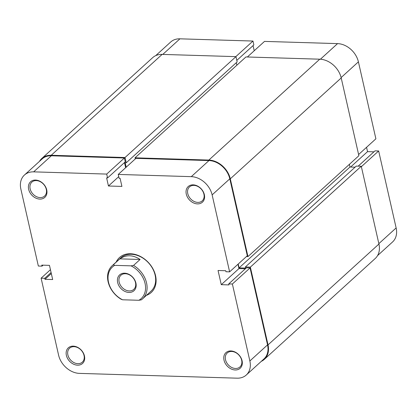 <?xml version="1.0" encoding="UTF-8"?>
<svg xmlns="http://www.w3.org/2000/svg" width="417" height="417" viewBox="0 0 417 417"><rect width="100%" height="100%" fill="white"/><g stroke="black" fill="none" stroke-linecap="round" stroke-linejoin="round"><path stroke-width="0.63" d="M261.287 361.367A20.235 15.476 -132.3 0 0 264.342 359.345A20.235 15.476 -132.3 0 0 268.027 344.901L250.356 267.125L245.358 266.974L245.613 268.089L239.077 267.891L238.206 264.044M246.447 256.549L247.964 256.596L230.293 178.82A20.235 15.476 -132.3 0 0 208.854 160.065L135.035 157.819L135.285 158.924M126.189 167.201L125.178 162.75L126.236 162.781L125.037 157.517L51.223 155.27A20.235 15.476 -132.3 0 0 41.747 158.528A20.235 15.476 -132.3 0 0 39.448 161.384M126.236 162.781L237.148 61.909L235.949 56.644L162.13 54.398A20.235 15.476 -132.3 0 0 152.658 57.655L41.747 158.528M236.851 65.219L236.277 62.701M247.964 256.596L358.875 155.723L341.205 77.948A20.235 15.476 -132.3 0 0 319.761 59.193L245.947 56.947L135.035 157.819M355.091 167.17L349.988 167.019L349.383 164.355M264.342 359.345L375.253 258.472A20.235 15.476 -132.3 0 0 378.938 244.028L361.268 166.253L356.269 166.102L245.358 266.974M250.356 267.125L361.268 166.253M239.077 267.891L349.988 167.019M125.037 157.517L235.949 56.644M247.364 56.988L264.508 41.398L337.562 43.618A19.672 15.048 47.7 0 1 358.406 61.852L341.116 77.578M378.855 243.653L396.14 227.932L378.652 150.97L361.367 166.691M358.604 154.535L375.894 138.814L358.406 61.852M373.929 151.83L367.539 151.637L366.559 147.305M378.652 150.97L375.003 150.855L358.177 166.159M396.14 227.932A19.672 15.048 47.7 0 1 392.553 241.975L377.552 255.616M155.713 55.633L170.715 41.992A19.672 15.048 47.7 0 1 179.93 38.823L252.978 41.043L235.829 56.639M236.804 60.397L253.849 44.895L252.978 41.043M254.229 50.749L253.062 45.615M350.608 167.035L367.539 151.637M224.012 360.179A10.566 8.085 47.7 0 1 230.882 350.937A10.566 8.085 47.7 0 1 242.079 360.731A10.566 8.085 47.7 0 1 235.209 369.973A10.566 8.085 47.7 0 1 224.012 360.179M241.657 360.215A9.445 7.225 -132.3 0 0 235.49 352.485A9.445 7.225 -132.3 0 0 227.229 352.98A9.445 7.225 -132.3 0 0 225.508 359.725A9.445 7.225 -132.3 0 0 231.67 367.455A9.445 7.225 -132.3 0 0 239.937 366.955A9.445 7.225 -132.3 0 0 241.657 360.215M66.381 355.383A10.566 8.085 47.7 0 1 73.251 346.141A10.566 8.085 47.7 0 1 84.448 355.936A10.566 8.085 47.7 0 1 77.578 365.177A10.566 8.085 47.7 0 1 66.381 355.383M84.025 355.42A9.445 7.225 -132.3 0 0 77.859 347.689A9.445 7.225 -132.3 0 0 69.597 348.185A9.445 7.225 -132.3 0 0 67.877 354.93A9.445 7.225 -132.3 0 0 74.038 362.66A9.445 7.225 -132.3 0 0 82.305 362.159A9.445 7.225 -132.3 0 0 84.025 355.42M186.279 194.103A10.566 8.085 47.7 0 1 193.149 184.856A10.566 8.085 47.7 0 1 204.346 194.65A10.566 8.085 47.7 0 1 197.476 203.892A10.566 8.085 47.7 0 1 186.279 194.103M203.923 194.134A9.445 7.225 -132.3 0 0 197.757 186.404A9.445 7.225 -132.3 0 0 189.495 186.899A9.445 7.225 -132.3 0 0 187.775 193.644A9.445 7.225 -132.3 0 0 193.941 201.375A9.445 7.225 -132.3 0 0 202.203 200.874A9.445 7.225 -132.3 0 0 203.923 194.134M28.648 189.308A10.566 8.085 47.7 0 1 35.518 180.061A10.566 8.085 47.7 0 1 46.714 189.855A10.566 8.085 47.7 0 1 39.844 199.097A10.566 8.085 47.7 0 1 28.648 189.308M46.292 189.339A9.445 7.225 -132.3 0 0 40.126 181.609A9.445 7.225 -132.3 0 0 31.864 182.109A9.445 7.225 -132.3 0 0 30.144 188.849A9.445 7.225 -132.3 0 0 36.31 196.579A9.445 7.225 -132.3 0 0 44.572 196.079A9.445 7.225 -132.3 0 0 46.292 189.339M116.161 262.09A23.607 18.056 47.7 0 1 136.964 254.969A23.607 18.056 47.7 0 1 155.546 275.632A23.607 18.056 47.7 0 1 146.419 295.356M142.458 298.963A22.487 17.196 47.7 0 1 141.363 299.849L138.856 300.276A21.361 16.336 -132.3 0 0 145.053 283.372A21.361 16.336 -132.3 0 0 131.037 265.848L133.544 265.421A22.487 17.196 47.7 0 1 146.549 282.914A22.487 17.196 47.7 0 1 142.458 298.963L151.027 291.165A22.487 17.196 -132.3 0 0 155.124 275.116A22.487 17.196 -132.3 0 0 140.446 256.71A22.487 17.196 -132.3 0 0 120.774 257.899L112.199 265.692A22.487 17.196 47.7 0 1 113.288 264.805L114.722 265.353A21.361 16.336 -132.3 0 0 108.529 282.257A21.361 16.336 -132.3 0 0 122.546 299.781L121.112 299.234A22.487 17.196 47.7 0 1 108.102 281.741A22.487 17.196 47.7 0 1 112.199 265.692M247.302 255.772L229.621 271.853L212.133 194.885A19.672 15.048 -132.3 0 0 191.288 176.652L118.24 174.431L135.921 158.351L208.969 160.571A19.672 15.048 47.7 0 1 229.814 178.804L247.302 255.772M229.621 271.853L225.967 271.738L225.738 270.727L218.049 270.492L221.271 284.67L228.959 284.905L228.73 283.894L232.378 284.003L249.866 360.966A19.672 15.048 -132.3 0 1 246.285 375.008A19.672 15.048 -132.3 0 1 237.07 378.177L79.439 373.382A19.672 15.048 -132.3 0 1 58.594 355.148L41.106 278.186L50.441 269.695M24.447 175.025L42.127 158.945A19.672 15.048 47.7 0 1 51.338 155.776L124.386 158.001L106.705 174.082L33.657 171.856A19.672 15.048 -132.3 0 0 24.447 175.025A19.672 15.048 -132.3 0 0 20.86 189.068L38.348 266.03L41.997 266.145L41.768 265.129L49.461 265.363L52.678 279.541L44.989 279.307L44.76 278.295L41.106 278.186M237.966 264.258L238.951 268.59L245.337 268.783M228.73 283.894L246.411 267.813L250.059 267.923L267.547 344.885A19.672 15.048 47.7 0 1 263.966 358.928L246.285 375.008M124.386 158.001L125.262 161.848L107.581 177.929L106.616 177.897L108.456 186.003L121.915 186.409L120.075 178.309L119.111 178.278L118.24 174.431M124.469 162.567L125.637 167.702M106.705 174.082L107.581 177.929M232.378 284.003L250.059 267.923M118.741 176.646L108.456 186.003M51.317 273.552L44.989 279.307M51.088 272.541L44.76 278.295M43.071 265.17L41.997 266.145M238.951 268.59L221.271 284.67M117.662 282.538A10.68 8.168 47.7 0 1 124.605 273.192A10.68 8.168 47.7 0 1 135.921 283.091A10.68 8.168 47.7 0 1 128.978 292.437A10.68 8.168 47.7 0 1 117.662 282.538M135.499 282.575A9.555 7.308 -132.3 0 0 129.26 274.756A9.555 7.308 -132.3 0 0 120.899 275.256A9.555 7.308 -132.3 0 0 119.158 282.08A9.555 7.308 -132.3 0 0 125.392 289.904A9.555 7.308 -132.3 0 0 133.758 289.398A9.555 7.308 -132.3 0 0 135.499 282.575M119.825 258.858L140.081 259.473C132.981 254.751 126.231 254.547 119.825 258.858L113.288 264.805M140.081 259.473L133.544 265.421M114.722 265.353L131.037 265.848M138.856 300.276L122.546 299.781M268.027 344.901L378.938 244.028M230.293 178.82L341.205 77.948M208.854 160.065L319.761 59.193M51.223 155.27L162.13 54.398M320.402 59.224L337.562 43.618M179.93 38.823L162.781 54.419M229.814 178.804L212.133 194.885M51.338 155.776L33.657 171.856M249.866 360.966L267.547 344.885M191.288 176.652L208.969 160.571"/></g></svg>
